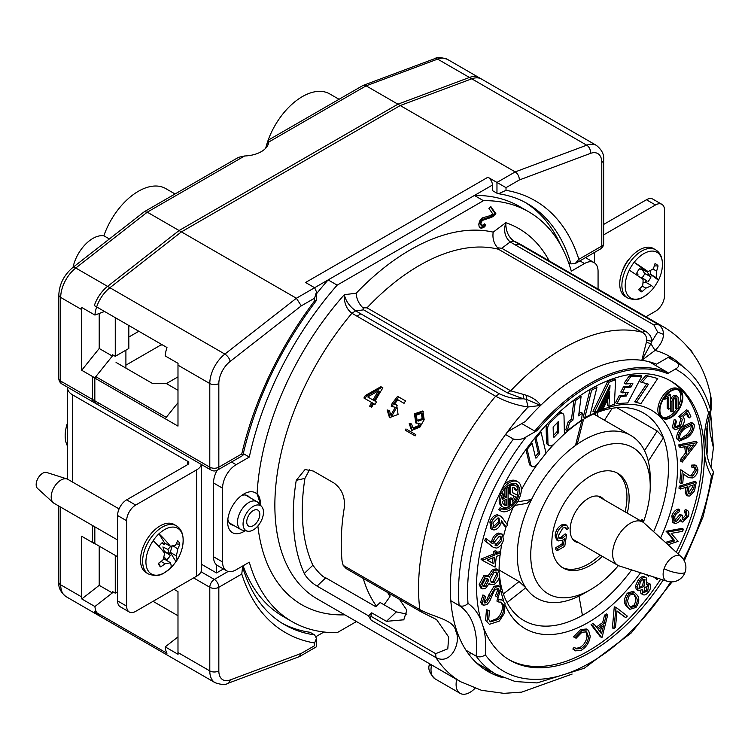 <?xml version="1.0" encoding="UTF-8"?>
<svg xmlns="http://www.w3.org/2000/svg" width="751" height="751" viewBox="0 0 751 751"><rect width="100%" height="100%" fill="white"/><g stroke="black" fill="none" stroke-linecap="round" stroke-linejoin="round"><path stroke-width="1.13" d="M500.222 492.844L501.584 493.379A14.372 8.299 -60 0 1 509.366 484.686A14.372 8.299 -60 0 1 516.547 483.982A14.372 8.299 -60 0 1 518.753 495.491A14.372 8.299 -60 0 1 509.366 508.155A14.372 8.299 -60 0 1 502.184 508.868A14.372 8.299 -60 0 1 501.584 508.455L500.222 510.558A16.879 9.744 120 0 0 500.926 511.037A16.879 9.744 120 0 0 509.366 510.201A16.879 9.744 120 0 0 520.396 495.331A16.879 9.744 120 0 0 517.805 481.804A16.879 9.744 120 0 0 509.366 482.64A16.879 9.744 120 0 0 500.222 492.844L500.1 492.769M517.805 481.804L516.35 480.959A16.879 9.744 120 0 0 507.901 481.795A16.879 9.744 120 0 0 504.165 484.658M515.787 483.625A14.372 8.299 -60 0 1 517.176 495.031M510.398 505.517A14.372 8.299 -60 0 1 507.901 507.31A14.372 8.299 -60 0 1 501.377 508.343M501.584 508.455L500.119 507.62L498.767 509.722A16.879 9.744 120 0 0 499.462 510.201L500.926 511.037M671.065 390.389A16.625 9.603 120 0 0 660.204 405.042A16.625 9.603 120 0 0 662.748 418.373A16.625 9.603 120 0 0 671.065 417.547A16.625 9.603 120 0 0 681.927 402.893A16.625 9.603 120 0 0 679.383 389.562A16.625 9.603 120 0 0 671.065 390.389M679.383 389.562L677.918 388.727A16.625 9.603 120 0 0 669.61 389.544A16.625 9.603 120 0 0 658.74 404.198A16.625 9.603 120 0 0 661.293 417.528L662.748 418.373M678.191 389.947A15.771 9.106 -60 0 1 678.162 406.451M676.651 409.042A15.771 9.106 -60 0 1 669.61 416.007A15.771 9.106 -60 0 1 662.485 417.152M671.065 416.852A15.771 9.106 120 0 0 681.373 402.949A15.771 9.106 120 0 0 678.951 390.304A15.771 9.106 120 0 0 671.065 391.093A15.771 9.106 120 0 0 660.758 404.986A15.771 9.106 120 0 0 663.18 417.631A15.771 9.106 120 0 0 671.065 416.852M541.011 431.966L536.073 438.18L539.753 453.764L536.439 457.932L535.632 457.997L532.121 443.156L527.174 449.361L530.816 464.756A6.205 3.586 120 0 0 531.98 466.484A6.205 3.586 120 0 0 535.078 466.174A6.205 3.586 120 0 0 537.303 464.184L546.033 453.219L541.011 431.966L540.298 431.553M553.374 437.026L554.097 437.195L558.819 432.172L558.425 421.705L553.14 426.906L553.374 437.026M552.332 445.296A6.205 3.586 120 0 0 553.722 444.226L564.414 433.928L564.01 416.176A6.205 3.586 120 0 0 562.724 413.472A6.205 3.586 120 0 0 558.237 414.843L550.624 422.184A6.205 3.586 120 0 0 547.629 428.849L547.948 442.893A6.205 3.586 120 0 0 549.234 445.596A6.205 3.586 120 0 0 552.332 445.296M678.2 554.013A161.127 93.03 120 0 0 704.41 453.031L703.95 443.306A161.127 93.03 120 0 0 671.047 381.151A161.127 93.03 120 0 0 590.483 389.131A161.127 93.03 120 0 0 480.865 619.857L483.531 627.817A161.127 93.03 120 0 0 509.92 660.232A161.127 93.03 120 0 0 590.483 652.253A161.127 93.03 120 0 0 663.199 579.997M508.831 659.594A161.127 93.03 120 0 0 588.296 650.995A161.127 93.03 120 0 0 660.702 579.199M676.257 552.257A161.127 93.03 120 0 0 669.948 380.532M627.282 513.111A54.673 31.57 120 0 0 617.82 473.346A54.673 31.57 120 0 0 590.483 476.05A54.673 31.57 120 0 0 554.764 524.226A54.673 31.57 120 0 0 563.147 568.038A54.673 31.57 120 0 0 590.483 565.334A54.673 31.57 120 0 0 602.321 556.35M562.077 567.371A54.673 31.57 120 0 0 588.296 564.067A54.673 31.57 120 0 0 600.133 555.092M625.095 511.853A54.673 31.57 120 0 0 616.702 472.755M643.063 522.227L643.523 521.823A84.487 48.777 120 0 0 650.225 486.197A84.487 48.777 120 0 0 590.483 451.708A84.487 48.777 120 0 0 530.741 555.186A84.487 48.777 120 0 0 590.483 589.676L583.771 593.553A93.978 54.26 -60 0 1 579.021 596.097L582.429 615.369A119.766 69.148 120 0 0 583.771 614.609A119.766 69.148 120 0 0 631.6 569.896M583.555 419.302L577.585 442.78L575.482 445.465A93.978 54.26 -60 0 1 583.771 440.086A93.978 54.26 -60 0 1 630.756 435.43A93.978 54.26 -60 0 1 648.291 461.217A93.978 54.26 120 0 1 650.225 478.453L650.225 486.197M581.865 420.4L575.482 445.465A93.978 54.26 120 0 0 531.558 499.49L526.986 503.367L514.923 505.404M499.171 570.037L519.091 581.537L525.775 587.761A93.978 54.26 -60 0 1 531.558 499.49L517.467 501.865M499.584 576.008A119.766 69.148 120 0 0 507.066 602.555L525.775 587.761A93.978 54.26 120 0 0 579.021 596.097M583.771 593.553L590.483 589.676A84.487 48.777 120 0 0 618.373 565.587M649.174 361.766L667.883 372.571L667.508 373.632A166.29 96.006 120 0 0 590.483 384.916A166.29 96.006 120 0 0 537.059 430.586L526.179 436.866A173.819 100.352 120 0 0 468.014 603.391A96.963 55.987 -60 0 1 480.865 619.857M578.833 542.795A25.684 14.832 -60 0 1 575.454 541.678A25.684 14.832 -60 0 1 571.511 521.091A25.684 14.832 -60 0 1 588.296 498.457A25.684 14.832 -60 0 1 601.138 497.181A25.684 14.832 -60 0 1 603.795 499.556M653.652 531.699A119.766 69.148 120 0 0 663.471 437.749A119.766 69.148 120 0 0 643.654 413.097A119.766 69.148 120 0 0 586.005 417.772M588.286 416.42L588.296 416.42A126.159 72.838 120 0 0 563.832 434.491M505.648 605.926A126.159 72.838 120 0 0 588.296 622.438A126.159 72.838 120 0 0 640.547 572.75M660.598 538.016A126.159 72.838 120 0 0 667.723 426.681A126.159 72.838 120 0 0 588.296 416.42M177.987 390.267L165.952 383.32L152.237 383.32L116.058 362.433M92.495 525.493L92.495 542.25L117.588 556.735M314.613 298.166L316.481 291.857L316.406 300.494L314.613 300.851L314.613 298.166L301.292 305.854L230.172 361.4A19.395 11.199 120 0 0 218.832 383.536L218.832 467.169A6.393 3.689 -0 0 1 209.792 467.169A6.393 3.689 120 0 0 211.115 470.098L93.828 402.376A6.393 3.689 -60 0 1 92.495 399.448L209.792 467.169L209.792 383.536L177.987 365.174L177.987 426.108L92.495 376.758L92.495 399.448M162.61 344.991L160.845 344.991L125.905 365.164M177.987 365.174A25.787 14.889 -60 0 1 178.053 363.343L165.22 355.936A25.787 14.889 -60 0 1 166.975 347.516L94.326 305.573A25.787 14.889 -60 0 1 107.571 286.375L224.859 354.096L296.373 298.25L314.613 287.717L305.563 282.498L487.925 177.217L506.014 187.656L506.014 190.341A249.435 144.014 -60 0 1 578.843 259.32L601.786 246.075L601.786 162.441L601.786 240.846M397.908 104.192L515.205 171.904L586.719 145.178L469.422 77.466L397.908 104.192L179.085 230.529L107.571 286.375M469.422 77.466A25.787 14.889 -60 0 1 479.157 77.691L596.444 145.412A25.787 14.889 -60 0 0 586.719 145.178A6.393 4.281 -110.5 0 1 590.455 153.392L519.335 179.968L506.014 187.656M227.882 683.335L299.311 656.646L301.292 653.379L314.613 645.691C317.053 647.099 317.053 647.099 314.613 645.691L314.613 642.997A249.435 144.014 -60 0 1 241.775 574.027L218.832 587.273L218.832 670.906A19.395 11.199 120 0 0 230.172 679.955A6.393 4.281 -110.5 0 1 227.882 683.335C225.563 685.025 221.32 684.818 215.133 682.715L97.837 614.994A25.787 14.889 -60 0 1 94.326 611.323L166.975 653.267A25.787 14.889 120 0 1 165.22 646.883L177.987 636.904M173.941 589.272L177.987 591.61L177.987 652.544A25.787 14.889 -60 0 0 178.053 654.299L165.22 646.883M177.987 615.736L153.044 601.335M498.758 619.265C503.189 614.318 504.719 609.502 503.358 604.827L501.443 602.386L498.373 601.927L498.908 599.636L502.541 600.133L505.01 603.325L504.578 613.004L499.255 621.124L489.408 624.297L485.568 620.364L486.479 609.681L489.464 610.779L488.713 619.519L490.6 621.894L498.758 619.265L497.303 618.43C501.724 613.473 503.254 608.657 501.903 603.982L500.664 602.058M489.924 621.406L497.303 618.43M498.373 601.927L496.909 601.091L497.453 598.791L502.541 600.133M498.026 597.618L496.88 596.669L499.302 590.464L498.298 588.709L495.754 589.197L494.074 591.178L489.605 601.448L486.995 604.527L483.437 605.287L482.133 603.015L484.386 595.768L485.709 596.51L484.001 601.664L484.695 602.969L486.648 602.593L495.425 587.151L499.584 586.428L501.02 588.981L498.026 597.618L495.425 595.834L497.838 589.629L497.472 588.512M483.437 605.287L481.973 604.442L480.678 602.171L482.921 594.933L485.709 596.51M484.142 602.264L487.352 598.791L488.807 594.97L493.97 586.306L498.12 585.583L499.584 586.428M496.195 568.882L497.66 569.718L499.697 574.046C499.668 578.261 497.866 581.696 494.299 584.334L490.76 584.738L489.333 583.227L485.475 588.606L482.245 588.878L480.781 588.033L479.185 584.438L483.888 575.623L486.779 575.304L489.248 577.125L493.933 570.366L498.082 569.925L496.195 568.882L492.478 569.521L487.784 576.28M490.76 584.738L489.126 583.79M482.339 560.377L480.94 559.082L493.463 554.069L493.792 551.365L495.51 550.68L496.974 551.516L496.636 554.219L500.823 552.548L500.542 554.773L496.364 556.453L495.05 567.127L482.339 560.377L494.918 554.914L495.256 552.21L496.974 551.516M496.824 552.717L499.359 551.703L500.823 552.548M493.567 547.545L484.536 540.589L485.888 538.486L493.022 543.912L493.238 541.64C494.496 537.491 496.702 534.909 499.875 533.914L502.259 534.149L503.564 539.885C502.297 544.231 500.006 546.953 496.693 548.07L493.567 547.545L485.991 541.433L487.352 539.321M491.558 543.067L491.774 540.795C493.032 536.646 495.247 534.074 498.411 533.079L502.259 534.149M503.583 536.017A126.159 72.838 120 0 1 506.061 526.967L501.527 520.847L501.02 523.222C499.321 527.362 496.965 529.615 493.942 529.981L492.365 529.624L491.361 522.827C493.097 518.472 495.547 516.078 498.72 515.618L500.532 516.087L502.588 518.152L507.592 525.043L506.08 526.977L504.625 526.141L501.386 521.785M492.365 529.624L490.901 528.779L489.905 521.983C491.633 517.636 494.083 515.233 497.256 514.773L500.532 516.087M513.553 487.493A9.932 5.736 -60 0 1 514.688 489.568L516.153 490.403L517.796 488.948A12.345 7.125 120 0 0 515.533 485.728A12.345 7.125 120 0 0 510.642 485.709L509.187 484.874L509.187 493.651L515.477 496.899A9.932 5.736 -60 0 1 512.351 502.043L512.351 498.636L510.896 497.791L509.187 498.777L509.187 504.813L510.642 505.658A12.345 7.125 120 0 0 517.542 495.247L512.351 492.534M513.975 496.158A9.932 5.736 -60 0 1 512.351 499.293M515.533 485.728L514.078 484.893A12.345 7.125 120 0 0 509.187 484.874M547.235 423.949A6.205 3.586 120 0 0 546.165 428.004L546.493 442.048A6.205 3.586 120 0 0 547.77 444.761L549.234 445.596M562.724 413.472L561.269 412.628A6.205 3.586 120 0 0 558.772 412.637M689.465 417.885L687.165 413.191L682.856 416.871L683.898 418.119C684.912 421.001 684.001 424.099 681.157 427.432L675.008 429.844L673.778 428.408L675.712 420.147L676.369 421.499L675.177 427.019L675.938 427.873L680.556 426.014L682.368 419.302L680.199 417.34L688.057 410.666L690.854 416.364L689.465 417.885L688 417.04L686.423 413.82M675.008 429.844L672.314 427.572L674.248 419.302L675.712 420.147M675.309 427.253L679.092 425.179L680.913 418.457L678.744 416.495L686.602 409.83L688.057 410.666M679.308 441.194L676.642 438.668C676.529 433.918 678.716 429.76 683.203 426.211L691.596 422.287L694.243 424.775C694.393 429.572 692.215 433.778 687.709 437.411L679.308 441.194L678.106 439.513C677.984 434.754 680.171 430.605 684.668 427.056L693.06 423.132M682.246 462.109L682.03 460.279L686.912 453.82L686.038 446.451L680.528 447.549L680.303 445.643L697.116 442.668L682.246 462.109L680.791 461.264L680.575 459.434L685.456 452.975L684.715 446.714M680.528 447.549L679.064 446.714L678.838 444.808L695.614 441.41L697.069 442.255M688.949 475.327L691.436 475.242L695.013 469.572L694.647 467.46M692.891 476.087L696.468 470.417L695.492 467.695L692.966 467.789L691.511 466.944L691.652 465.113L695.013 464.963L696.468 465.808L697.97 469.816C697.491 473.496 695.755 476.2 692.779 477.936L688.714 477.664L683.494 474.022L682.8 482.855L681.279 483.569L679.815 482.724L680.838 469.741L689.7 475.796L692.891 476.087L691.436 475.242M688.714 477.664L683.476 474.219M680.397 489.042L678.942 488.206L679.298 486.207L694.816 481.382L696.271 482.226L694.506 490.901L689.897 495.998L687.832 495.951L686.705 493.229L687.616 486.798L680.397 489.042L680.753 487.052L696.271 482.226M687.832 495.951L686.376 495.116L685.241 492.393L685.907 487.333M682.096 519.129L685.625 515.242L684.583 511.431L685.25 509.347L687.465 510.511L685.25 509.347M681.814 521.889L680.744 519.617L678.726 522.114L675.712 523.588L674.267 523.269L673.272 516.829C674.651 513.027 676.782 510.708 679.683 509.873L679.035 511.882L676.51 513.506L674.67 516.791L675.28 521.363L676.247 521.57L681.335 515.383L682.668 515.317C681.758 517.946 682.058 519.495 683.56 519.964L687.09 516.087L686.038 512.276L686.705 510.182C688.77 510.802 689.371 512.745 688.498 516.012L682.856 522.105L679.984 520.743M674.267 523.269L672.812 522.424L671.816 515.984C673.187 512.182 675.327 509.863 678.228 509.028L679.683 509.873M674.661 520.725L679.88 514.548L682.668 515.317M665.433 542.41L673.318 540.016L666.297 531.229L682.011 528.385L683.476 529.22L682.537 531.323L671.206 533.379L678.078 541.34L668.033 544.775M657.51 578.176L657.35 579.65L653.436 576.871M649.23 575.529L648.723 576.317L646.339 574.609M640.969 593.497L642.424 594.341L642.481 589.61L638.275 590.737L636.932 586.794L639.514 581.002C642.227 577.519 644.593 576.58 646.63 578.186L646.386 584.419L650.206 584.053C651.286 586.231 650.732 588.878 648.526 591.995C646.189 594.867 644.151 595.646 642.424 594.341L640.969 593.497L640.472 590.755M638.275 590.737L636.238 589.404L635.477 585.958L638.05 580.166C640.763 576.674 643.138 575.735 645.175 577.341M646.996 582.626L650.206 584.053M629.882 609.324L625.912 605.513C623.593 602.283 624.062 598.172 627.329 593.177L633.253 591.29L637.261 595.233C639.636 598.378 639.223 602.443 636.003 607.409L629.882 609.324L627.376 606.357C625.057 603.128 625.527 599.016 628.784 594.022L634.708 592.135M625.686 617.66L616.984 610.91L615.51 627.198L613.858 628.747L616.064 607.39L627.338 616.111L625.686 617.66L616.956 611.183M613.858 628.747L612.394 627.902L614.28 606.855L616.064 607.39M601.711 637.533L600.256 636.688L591.075 624.701L592.774 623.499L594.229 624.334L597.308 628.24L604.123 623.414L606.001 615.989L607.766 614.75L602.095 637.261L601.711 637.533L592.539 625.536L594.229 624.334M596.36 627.038L602.668 622.57L604.546 615.153L606.31 613.905L607.766 614.75M581.152 648.517C585.423 645.963 587.892 642.077 588.549 636.848L586.587 631.873L581.941 632.258L576.158 638.209L574.956 637.702L582.128 630.408L587.808 629.854L588.559 630.418L590.22 636.172C589.375 642.603 586.324 647.334 581.067 650.385L575.397 650.845L572.835 649.042L574.168 647.259L576.552 648.873L581.152 648.517L579.688 647.672C583.968 645.128 586.437 641.232 587.085 636.003L585.827 631.553M575.848 648.338L579.688 647.672M574.956 637.702L573.501 636.857L580.673 629.573L586.343 629.009L587.808 629.854M619.256 395.57L615.491 402.743L616.947 403.578L627.742 402.902L641.852 376.016L640.396 375.171L629.263 375.875L624.137 383.132L625.602 383.977L632.849 383.517L630.971 387.103L629.516 386.258L623.621 386.634L620.795 392.003L622.26 392.848L628.155 392.473L626.268 396.059L620.711 396.415L619.256 395.57L624.813 395.223L626.184 392.604M630.887 383.639L629.516 386.258M646.742 383.808L634.708 401.813L640.894 403.672L657.726 378.504L645.926 375.425L640.209 381.865L648.507 384.193L636.172 402.649M607.803 399.26L607.484 405.465L608.939 406.3L614.384 404.104L615.651 379.584L614.187 378.739L607.737 381.348L592.961 411.341L594.417 412.186L597.374 410.985L610.019 385.319L609.868 388.229L608.873 387.657M595.505 386.502L590.136 389.431L583.311 416.927L584.776 417.763L590.136 414.834L596.961 387.338L595.505 386.502M573.924 400.086L571.492 419.246L568.169 421.705L565.794 429.854L567.249 430.699L581.462 420.194L582.354 413.134L580.898 412.29L578.899 413.763M525.953 449.511L529.352 463.911A6.205 3.586 120 0 0 530.516 465.639L531.98 466.484M534.787 438.077L538.298 452.919L535.313 456.674M504.916 488.441L504.916 496.317L502.729 497.584M501.105 493.191A12.345 7.125 120 0 0 501.734 506.268L503.189 507.113A12.345 7.125 120 0 0 508.08 507.132L508.08 487.192A12.345 7.125 120 0 0 506.381 488.676L506.381 497.162L502.391 499.462A9.932 5.736 -60 0 1 503.987 494.318L502.682 493.801A12.345 7.125 120 0 0 503.189 507.113M503.987 494.318L501.696 493.154M513.14 507.319A126.159 72.838 120 0 0 506.934 524.142M501.837 543.94A126.159 72.838 120 0 0 500.429 552.323M500.082 554.961A126.159 72.838 120 0 0 499.086 570.929A126.159 72.838 120 0 0 499.086 571.023M499.274 577.5A126.159 72.838 120 0 0 500.279 587.029M501.001 591.065A126.159 72.838 120 0 0 503.752 601.138M556.2 441.841A126.159 72.838 120 0 0 546.015 453.135M538.683 462.466A126.159 72.838 120 0 0 521.288 490.103M499.115 568.272A119.766 69.148 120 0 0 499.227 571.323M507.066 602.555A119.766 69.148 120 0 0 582.429 615.369M476.585 663.02A180.212 104.051 120 0 0 477.617 663.621L495.848 674.154A180.212 104.051 -60 0 1 476.106 656.083C479.241 657.435 482.302 657.022 485.296 654.844A173.819 100.352 120 0 0 670.718 581.884M466.014 650.253L476.106 656.083A90.571 52.288 120 0 0 459.124 605.531L450.835 600.744M668.118 357.448L677.308 362.752C679.552 365.042 678.913 367.155 675.412 369.07L667.508 373.632M376.42 606.104A186.924 107.919 -60 0 1 363.259 578.448M604.461 420.25L612.196 408.291M177.987 376.871L166.393 383.573M179.085 230.529L296.373 298.25L301.292 305.854M560.377 244.601A243.042 140.315 120 0 0 525.052 202.338M487.925 177.217A6.393 3.689 60 0 1 492.449 185.046L492.449 190.604L496.965 193.214L498.542 193.739L506.014 190.341M568.526 262.465L570.948 263.873L575.144 263.62L578.843 259.32M282.066 623.217A243.042 140.315 120 0 0 310.088 632.295L314.613 634.914L316.481 638.369L314.613 642.997M201.615 564.358L216.504 572.957L223.432 568.958M216.504 572.957L216.504 564.827M216.504 471.421L216.504 470.567M586.033 257.33L586.033 257.94M316.481 291.857L314.613 287.717L492.449 185.046M211.115 470.098A6.393 6.393 0 0 0 217.508 470.098L242.826 455.472L241.775 453.923A249.435 144.014 -60 0 1 314.613 300.851M496.965 193.214L496.965 182.437L515.205 171.904C517.908 173.828 519.279 176.513 519.335 179.968M241.775 574.027L242.582 566.967C250.778 593.985 264.681 613.182 284.272 624.541A243.042 140.315 120 0 0 314.613 634.914M177.987 402.724L166.234 417.349L95.781 376.673M521.757 423.583L534.74 431.083A167.323 96.607 -60 0 1 589.751 383.658A167.323 96.607 -60 0 1 667.883 372.571M683.588 559.579A173.819 100.352 120 0 0 711.46 475.862L713.45 472.895L713.018 470.924C704.419 456.983 703.584 437.007 710.502 410.985L710.512 409.886C704.494 388.558 693.455 372.862 677.402 362.799L677.308 362.752M505.545 434.5L513.384 439.035C518.218 440.086 522.48 439.373 526.179 436.866M537.059 430.586L534.74 431.083M387.704 592.558A174.129 100.531 120 0 0 389.985 596.585L384.061 604.79M389.985 596.585A90.571 52.288 120 0 0 389.947 593.853M710.502 410.985L708.54 413.041A173.819 100.352 120 0 0 675.412 369.07M513.384 439.035A180.212 104.051 -60 0 0 459.124 605.531C462.231 606.799 465.188 606.085 468.014 603.391M616.843 407.699L657.209 431.008L663.471 437.749L648.291 461.217M643.523 521.823L642.143 519.279L640.725 520.875M557.27 550.624L557.27 548.465L563.475 544.879L564.452 538.777L562.311 540.429L558.265 540.908L556.566 536.852C556.857 532.083 558.969 528.385 562.931 525.756L566.798 525.315L568.488 528.488L566.855 529.427L565.841 527.643L562.837 527.972L558.209 535.989L559.298 538.589L562.602 538.091L566.62 534.693L564.752 546.306L557.27 550.624L555.815 549.779L555.815 547.62L562.011 544.043L562.63 540.222M558.265 540.908L556.81 540.072L555.111 536.007C555.393 531.248 557.514 527.549 561.466 524.911L565.343 524.48L566.798 525.315M566.855 529.427L565.4 528.591L564.968 527.39M558.678 538.007L561.147 537.256L565.165 533.848L566.62 534.693M562.602 538.091L561.147 537.256M562.931 525.756L561.466 524.911M556.566 536.852L555.111 536.007M563.475 544.879L562.011 544.043M557.27 548.465L555.815 547.62M575.397 650.845L572.835 649.042M582.128 630.408L580.673 629.573M588.549 636.848L587.085 636.003M574.299 649.887L575.623 648.104M598.181 629.404L601.523 633.741L603.588 625.574L598.181 629.404M606.001 615.989L604.546 615.153M604.123 623.414L602.668 622.57M592.539 625.536L591.075 624.701M600.265 632.107L601.551 627.019M615.736 607.7L614.28 606.855M635.872 596.754L633.619 593.938L629.366 595.224L627.498 600.922L628.718 604.799L630.953 607.437L635.308 606.254C637.646 602.293 637.834 599.129 635.872 596.754L632.868 593.656M628.784 594.022L627.329 593.177M627.376 606.357L625.912 605.513M635.308 606.254L633.844 605.409C636.181 601.457 636.369 598.284 634.417 595.909M630.258 606.921L633.844 605.409M644.574 576.824L646.63 578.186M648.179 585.442L648.855 585.836L644.762 587.46L643.795 592.605L647.747 590.906L648.545 585.573M644.358 579.406L645.259 579.932C643.842 578.871 642.189 579.556 640.312 582.006L639.007 588.455L643.964 586.54L644.856 579.584M639.514 581.002L638.05 580.166M636.932 586.794L635.477 585.958M637.702 590.239L636.238 589.404M643.541 592.145L646.282 590.07L647.39 584.991M647.747 590.906L646.282 590.07M638.801 588.146L642.499 585.696L644.011 579.378M643.964 586.54L642.499 585.696M648.723 576.317L648 575.135M657.35 579.65L654.083 577.078M647.737 575.548L646.282 574.703M666.494 543.377L674.783 540.861L667.752 532.074L666.297 531.229M667.752 532.074L683.476 529.22M667.583 532.459L666.118 531.614M674.783 540.861L673.318 540.016M687.09 516.087L685.625 515.242M686.038 512.276L684.583 511.431M682.894 519.823L682.424 519.317M681.335 515.383L679.88 514.548M676.247 521.57L674.783 520.725M673.272 516.829L671.816 515.984M694.412 484.686L689.136 486.329L688.498 489.727L688.958 493.867L690.272 493.933L693.774 488.225L694.412 484.686M680.753 487.052L679.298 486.207M686.705 493.229L685.241 492.393M693.774 488.225L692.319 487.38L692.704 485.221M688.385 493.182L692.319 487.38M690.272 493.933L688.808 493.088M696.468 470.417L695.013 469.572M681.279 483.569L682.293 470.586M692.966 467.789L693.117 465.949L691.652 465.113M693.117 465.949L696.468 465.808M693.736 444.902L687.663 446.113L688.348 451.961L693.736 444.902M680.303 445.643L678.838 444.808M686.912 453.82L685.456 452.975M682.03 460.279L680.575 459.434M688.066 449.567L691.258 445.39M685.062 428.521C681.495 431.215 679.646 434.472 679.505 438.293L680.312 439.391L683.147 439.053L687.268 436.021C690.789 433.261 692.638 429.976 692.798 426.164L691.981 425.066L685.062 428.521M678.106 439.513L676.642 438.668M684.668 427.056L683.203 426.211M692.798 426.164L691.127 424.822M679.711 438.791L681.692 438.209L685.804 435.176C689.334 432.416 691.173 429.14 691.333 425.319M683.147 439.053L681.692 438.209M687.268 436.021L685.804 435.176M680.641 417.584L678.744 416.495M682.368 419.302L680.913 418.457M680.556 426.014L679.092 425.179M673.778 428.408L672.314 427.572M626.268 396.059L624.813 395.223M620.711 396.415L616.947 403.578M641.852 376.016L630.718 376.72L629.263 375.875M630.718 376.72L625.602 383.977M630.971 387.103L625.076 387.469L623.621 386.634M625.076 387.469L622.26 392.848M657.726 378.504L645.926 375.425M647.381 376.26L641.664 382.71M609.868 388.229L598.969 410.337L600.575 409.689L609.718 391.14L609.568 394.04L602.18 409.042L603.184 408.638L609.483 395.861L608.939 406.3M615.651 379.584L609.202 382.193L607.737 381.348M609.202 382.193L594.417 412.186M598.969 410.337L597.974 409.764M609.568 394.04L608.573 393.468M602.18 409.042L601.185 408.469M596.961 387.338L591.6 390.276L590.136 389.431M591.6 390.276L584.776 417.763M582.354 413.134L578.627 415.885L581.096 396.481L575.416 400.677L574.13 399.936M581.096 396.481L579.913 395.796M575.416 400.677L572.947 420.091L571.492 419.246M572.947 420.091L569.624 422.55L568.169 421.705M569.624 422.55L567.249 430.699M553.337 435.674L557.364 431.327L557.158 422.56M536.073 438.18L535.134 437.645M539.753 453.764L538.298 452.919M532.121 443.156L531.173 442.602M527.174 449.361L526.395 448.91M678.162 408.309L678.162 398.312A4.375 2.525 120 0 0 677.252 396.312A4.375 2.525 120 0 0 673.882 397.476A4.375 2.525 120 0 0 671.976 401.879L671.976 411.923L673.365 411.126L673.365 401.081A2.413 1.389 120 0 1 674.417 398.65A2.413 1.389 120 0 1 676.275 398.011A2.413 1.389 120 0 1 676.773 399.11L676.773 409.107L678.162 408.309M670.221 408.356L670.221 394.622L664.832 397.739L664.832 399.307L668.719 397.054L668.719 409.22L670.221 408.356M677.252 396.312L675.797 395.467A4.375 2.525 120 0 0 672.427 396.641A4.375 2.525 120 0 0 670.512 401.043L670.512 411.088L671.976 411.923M676.773 399.11L675.318 398.274A2.413 1.389 120 0 0 675.299 398.011M675.318 398.274L675.318 408.262L676.773 409.107M664.832 399.307L663.649 398.621M667.263 397.899L667.263 408.384L668.719 409.22M670.221 394.622L668.756 393.787L666.071 395.336M517.542 495.247L512.351 492.656L512.351 487.352A9.932 5.736 -60 0 1 514.332 487.821A9.932 5.736 -60 0 1 516.153 490.403M510.642 485.709L510.642 494.496M512.351 498.636L510.642 499.622L509.187 498.777M510.642 499.622L510.642 505.658M502.391 501.433A9.932 5.736 120 0 0 504.4 505.029A9.932 5.736 120 0 0 506.381 505.489L506.381 499.133L502.391 501.433M506.381 497.162L504.916 496.317M506.381 488.676L505.273 488.037M502.682 493.801L501.659 493.219M508.08 487.192L506.869 486.488M506.381 505.489L504.916 504.644L504.916 499.978M503.724 504.512A9.932 5.736 120 0 0 504.916 504.644M500.222 510.558L498.767 509.722M499.772 522.715L499.04 518.124L497.988 517.89L492.919 522.884L493.66 527.465L494.712 527.69L499.772 522.715L498.307 521.879L498.213 517.89M498.72 515.618L497.256 514.773M491.361 522.827L489.905 521.983M494.712 527.69L493.247 526.855L498.307 521.879M494.627 541.837L495.604 545.686L497.171 545.836L501.903 540.176L500.955 536.336L499.368 536.176L494.627 541.837M485.991 541.433L484.536 540.589M499.875 533.914L498.411 533.079M493.238 541.64L491.774 540.795M494.956 545.066L495.716 545.001L500.448 539.331L500.119 536.101M497.171 545.836L495.716 545.001M501.903 540.176L500.448 539.331M493.839 563.719L494.646 557.139L487.155 560.143L493.839 563.719L492.374 562.875L493.003 557.796M495.256 552.21L493.792 551.365M494.918 554.914L493.463 554.069M482.405 559.927L480.94 559.082M487.221 560.115L492.374 562.875M482.245 588.878L480.649 585.282L485.343 576.468L488.244 576.148M482.414 584.325L483.428 586.681L485.456 586.493L488.563 580.579L487.549 578.392L485.306 578.599L482.414 584.325M490.206 579.575L491.492 582.447L494.327 582.213L497.988 575.031L496.824 572.159L493.998 572.422L490.206 579.575M485.343 576.468L483.888 575.623M480.649 585.282L479.185 584.438M493.933 570.366L492.478 569.521M482.799 586.052L484.001 585.649L487.108 579.744L486.714 578.186M485.456 586.493L484.001 585.649M488.563 580.579L487.108 579.744M490.854 581.894L492.863 581.368L496.533 574.196L495.96 571.877M494.327 582.213L492.863 581.368M497.988 575.031L496.533 574.196M495.425 587.151L493.97 586.306M488.817 599.636L487.352 598.791M486.648 602.593L485.193 601.748M484.386 595.768L482.921 594.933M482.133 603.015L480.678 602.171M499.302 590.464L497.838 589.629M496.88 596.669L495.425 595.834M489.408 624.297L485.568 620.364M487.033 621.208L487.943 610.525L486.479 609.681M498.908 599.636L497.453 598.791M503.358 604.827L501.903 603.982M487.943 610.525L489.464 610.779M73.035 267.337A29.092 16.794 -60 0 1 92.861 238.442A29.092 16.794 -60 0 1 103.854 235.776A54.673 31.57 -60 0 1 138.381 191.28A54.673 31.57 -60 0 1 165.718 188.576L175.058 193.965M103.854 235.776L109.374 238.959M265.694 148.257A54.673 31.57 -60 0 1 302.353 96.607A54.673 31.57 -60 0 1 329.689 93.903L339.039 99.292M115.26 317.654L115.26 356.321L128.825 348.492L128.825 325.493M125.905 350.173L125.905 368.112M471.759 78.808L437.626 59.104A6.393 4.281 -110.5 0 0 434.594 58.709C436.913 57.02 441.166 57.226 447.352 59.329L481.485 79.043A25.787 14.889 120 0 0 471.759 78.808L400.245 105.534L181.413 231.881L109.899 287.727A25.787 14.889 120 0 0 94.917 315.073L81.793 307.497A25.787 14.889 120 0 0 81.699 309.581L81.699 370.271L99.207 348.492L99.207 313.477M99.207 348.492L112.34 356.068L112.34 354.641L115.26 356.321M115.26 555.393L115.26 593.168L112.34 591.488L112.34 592.914L99.207 585.339L99.207 546.127M115.26 593.168L117.588 591.826M244.591 155.983L147.28 212.167L144.201 211.782L238.546 157.316L244.591 155.983A25.787 14.889 0 0 0 268.792 142.014C268.708 139.245 268.426 139.404 267.966 142.493L267.966 144.981M128.825 337.039L138.822 331.266M81.699 370.271L94.833 377.847L112.34 356.068M94.833 377.847L94.833 400.799A6.393 3.689 120 0 0 96.156 403.719A6.393 3.689 120 0 0 99.357 403.409M94.833 526.845L94.833 543.846L95.349 543.893M94.833 543.846L81.699 536.27L81.699 596.951A25.787 14.889 120 0 0 81.793 598.941L94.917 606.526L112.34 592.914M94.917 606.526A25.787 14.889 120 0 0 100.174 616.346L66.041 596.632A25.787 14.889 120 0 1 60.7 584.822L81.699 596.951M104.549 311.477L94.917 315.073M144.201 211.782L72.612 267.666A6.393 2.995 52 0 1 75.767 268.013L109.899 287.727M81.699 309.581L60.7 297.452A25.787 14.889 120 0 1 75.767 268.013L147.28 212.167L181.413 231.881M447.352 59.329A25.787 14.889 120 0 0 437.626 59.104L366.113 85.83L400.245 105.534M366.113 85.83L362.799 85.576L268.445 140.052L268.792 142.014L366.113 85.83M81.793 598.941L99.207 585.339M622.222 271.505A19.291 11.134 -60 0 1 629.873 258.26M187.619 461.274A4.131 2.384 180 0 1 188.83 462.954A4.131 2.384 180 0 1 187.619 464.634L187.619 461.274L72.509 394.819A16.916 9.763 180 0 1 67.562 387.91A16.916 9.763 180 0 1 67.599 387.234M201.409 464.484A16.916 9.763 180 0 1 196.659 469.863L135.678 505.066A12.795 7.388 120 0 0 126.637 520.734L126.637 606.141A12.795 7.388 120 0 0 129.285 611.999L120.244 606.77A12.795 7.388 -60 0 1 117.588 600.922L117.588 515.515A12.795 7.388 -60 0 1 126.637 499.847L187.619 464.634M603.663 224.436L646.433 199.747L655.473 204.967A12.795 7.388 120 0 1 661.866 204.338A12.795 7.388 120 0 1 664.522 210.186L664.522 295.594A12.795 7.388 120 0 1 655.473 311.261L645.963 316.753M201.615 464.606L201.615 569.249A16.916 9.763 180 0 1 196.659 576.158L135.678 611.361A12.795 7.388 120 0 1 129.285 611.999M655.473 204.967L603.663 234.885M646.433 199.747A12.795 7.388 -60 0 1 652.826 199.109L661.866 204.338M549.206 260.897A217.142 125.37 120 0 0 505.808 222.7C505.723 230.867 508.389 236.997 513.815 241.09L510.201 241.963L653.896 324.93L657.669 332.12L651.849 341.414C651.821 337.293 649.699 333.895 645.456 331.238L501.762 248.271L497.575 247.774C493.773 243.258 492.309 238.048 493.191 232.143L505.808 222.7C503.386 230.764 504.85 237.185 510.201 241.963L501.762 248.271M653.896 324.93L657.51 324.056C661.471 326.413 663.462 329.849 663.499 334.373C663.321 339.781 660.514 345.122 655.069 350.407L650.882 343.686L651.849 341.414L646.564 340.015C646.808 336.673 645.334 334.082 642.152 332.214L645.456 331.238M523.729 394.773L523.212 398.762L526.179 399.279L527.014 395.467L510.718 390.811A191.561 110.604 120 0 1 642.152 332.214L498.457 249.257L497.575 247.774M646.564 340.015L646.367 342.259L650.882 343.686L641.814 360.32A169.078 97.611 120 0 0 540.589 405.446A169.078 97.611 120 0 0 525.493 421.424L507.526 431.806A181.864 104.999 120 0 0 450.694 598.866A181.864 104.999 120 0 0 469.704 655.445A181.864 104.999 120 0 0 488.028 671.535A181.864 104.999 120 0 0 503.039 677.731M527.014 395.467C533.877 398.19 538.401 401.513 540.589 405.446L526.179 399.279L528.113 406.995C517.035 405.409 506.202 401.813 495.613 396.218A204.356 117.982 120 0 0 419.828 609.634L421.696 612.056M646.367 342.259L641.814 360.32A169.078 97.611 120 0 1 656.458 364.179L669.789 356.481A181.864 104.999 120 0 0 655.069 350.407L641.814 360.32M371.163 620.195A6.186 3.577 120 0 1 370.9 616.242L435.674 653.642L435.937 657.594C451.135 665.658 461.396 642.189 455.866 631.253C453.754 619.425 435.036 617.726 419.828 609.634L343.169 565.372L342.09 561.269A204.356 117.982 120 0 1 344.24 508.033C345.347 497.275 341.949 488.948 334.054 483.062L313.195 471.018L305.037 469.563L296.251 480.321A204.356 117.982 120 0 0 304.258 573.473C306.971 578.336 311.233 582.541 317.044 586.109L368.544 615.839A204.356 117.982 120 0 0 371.163 620.195L435.937 657.594A204.356 117.982 120 0 0 460.879 681.833L481.457 690.3L503.912 693.351L521.729 692.131L572.121 674.069M515.317 244.92L518.941 244.047L513.815 241.09A204.356 117.982 120 0 1 521.532 244.92L665.226 327.877C689.615 343.357 704.748 365.953 710.624 395.655L710.587 410.384M710.493 411.032L713.412 447.746L710.953 467.225M682.753 366.45A181.864 104.999 120 0 0 669.892 356.537A181.864 104.999 120 0 0 669.789 356.481M376.411 401.963A204.356 117.982 120 0 0 375.04 404.423L373.651 403.616A204.356 117.982 120 0 0 371.642 407.324L369.652 406.178A204.356 117.982 120 0 1 371.661 402.47L363.916 397.992A204.356 117.982 120 0 1 365.277 395.542L380.898 386.699L382.879 387.854A204.356 117.982 120 0 0 375.021 401.165L376.129 401.804M390.069 417.913L388.239 410.609L387.131 409.971L389.394 410.459L390.849 415.172L395.261 407.333L391.177 406.188L392.088 403.55L397.579 396.331L405.531 400.921L404.057 403.325L398.959 400.377M394.51 404.141L396.509 405.033L394.51 404.141L397.842 399.739L404.057 403.325M387.131 409.971L389.516 417.64L398.068 414.449L396.678 404.902L395.401 404.395M424.174 419.743A204.356 117.982 120 0 0 419.903 427.141L411.623 430.407L409.182 423.705L411.52 423.94L412.956 427.939L417.913 425.995A204.356 117.982 120 0 1 419.368 423.423L415.744 422.926L414.468 413.81L422.86 410.938L424.174 419.743M405.962 428.934A204.356 117.982 120 0 0 405.287 430.21L415.143 435.899A204.356 117.982 120 0 1 415.819 434.622L407.08 429.572A202.132 116.705 120 0 0 406.404 430.849M460.879 681.833L317.185 598.866A204.356 117.982 120 0 1 351.919 313.261L355.683 310.848C349.562 306.399 345.77 301.02 344.315 294.692C343.977 302.963 346.521 309.159 351.919 313.261L495.613 396.218L499.377 393.806C507.76 397.673 515.702 399.325 523.212 398.762L507.319 392.82L510.718 390.811L367.023 307.844L362.893 307.816C358.649 303.488 356.415 298.626 356.19 293.219A204.356 117.982 -60 0 1 493.191 232.143M598.068 289.107L598.068 271.383A19.188 11.077 -60 0 0 594.097 262.597A19.188 11.077 -60 0 0 584.503 263.545L571.314 271.158A236.621 136.616 -60 0 0 528.62 211.754L519.57 206.534A236.621 136.616 -60 0 0 474.407 195.467L328.131 279.916L337.171 285.136L483.447 200.686A236.621 136.616 -60 0 1 528.62 211.754M231.505 462.015L236.124 464.681L249.304 457.068A236.621 136.616 -60 0 1 337.171 285.136M236.124 464.681A19.188 11.077 120 0 0 222.559 488.178L222.559 561.964L213.509 556.744L213.509 482.959L222.559 488.178M356.443 621.537L337.171 632.661A236.621 136.616 -60 0 1 292.008 621.593A236.621 136.616 -60 0 1 249.304 562.189L236.124 569.793A19.188 11.077 -60 0 1 226.53 570.751A19.188 11.077 -60 0 1 222.559 561.964M260.278 505.01A23.206 13.396 120 0 0 257.077 493.801L260.935 505.752M260.146 504.86A22.999 13.283 120 0 0 243.925 493.951A22.999 13.283 120 0 0 236.922 499.819A22.999 13.283 120 0 0 227.666 522.123A22.999 13.283 120 0 0 245.22 530.713M478.753 224.258L479.157 226.671L480.424 228.013L484.048 227.206L485.7 225.422L484.611 223.864L481.945 225.591L480.753 223.892L482.217 220.475L491.867 217.217L495.913 213.782L490.638 206.29L488.92 208.431L492.797 213.941L489.859 215.734L482.086 217.987L479.682 220.991L478.753 224.258M435.674 653.642L447.793 648.808L448.685 637.073L436.613 619.613L421.067 611.821L346.183 568.582L343.169 565.372M672.295 359.851A181.864 104.999 120 0 0 668.981 356.941M483.616 668.737A181.864 104.999 120 0 0 492.027 671.948M469.704 655.445A77.813 44.929 120 0 0 470.257 652.703M692.61 353.083A19.432 11.218 120 0 0 690.009 349.581M370.9 616.242A52.232 30.153 120 0 0 371.707 612.825L368.544 615.839M371.707 612.825L386.446 621.33L403.907 619.791M309.619 469.6L304.934 478.378A191.561 110.604 120 0 0 312.885 565.25C318.64 572.957 322.921 577.143 325.746 577.819L375.782 606.714L380.166 602.537L396.359 611.887L386.446 621.33M430.999 664.588C428.521 665.086 428.708 665.226 431.581 665.029A19.545 11.284 120 0 0 435.054 678.866C429.807 673.769 427.873 669.169 429.262 665.048L429.506 663.724M456.692 679.42A3.098 1.784 120 0 1 456.674 679.514L431.6 664.926M456.674 679.514A19.545 11.284 120 0 0 460.147 693.351A19.545 11.284 120 0 0 475.007 688.32M371.661 402.47L372.778 403.118A202.132 116.705 120 0 0 370.759 406.817M365.277 395.542L366.385 396.181A202.132 116.705 120 0 0 365.024 398.64M366.385 396.181L382.006 387.347L380.898 386.699M382.006 387.347L382.879 387.854M395.261 407.333L396.368 407.971L391.966 415.81L390.849 415.172M392.285 406.826L393.195 404.198L392.088 403.55M393.195 404.198L398.687 396.979M396.509 405.033L397.213 405.268M388.239 410.609L389.29 410.835M412.215 430.699L410.29 424.343L409.182 423.705M410.29 424.343L411.426 424.456M419.368 423.423L420.485 424.071A202.132 116.705 120 0 0 419.03 426.634L413.989 428.53M416.326 423.207L415.575 414.449L423.395 411.295M407.08 429.572L415.819 434.622M362.893 307.816L363.625 309.853L507.319 392.82M483.447 200.686L474.407 195.467M316.481 293.838A236.621 136.616 -60 0 1 328.131 279.916M249.304 457.068L243.296 453.595M217.067 470.323A19.188 11.077 120 0 0 213.509 482.959M226.53 570.751L217.49 565.522A19.188 11.077 -60 0 1 213.509 556.744M292.008 621.593L282.958 616.364A236.621 136.616 -60 0 1 243.099 565.766M241.484 495.576A16.606 9.585 -60 0 1 247.708 495.735A16.606 9.585 -60 0 1 249.51 497.369M227.844 519.194A16.606 9.585 120 0 0 231.101 524.508A16.606 9.585 120 0 0 233.411 525.24M490.319 206.694L494.89 213.19L490.844 216.626L481.203 219.883L479.729 223.3L480.349 224.643L481.945 225.591M495.913 213.782L494.89 213.19M494.881 215.068L493.858 214.476M493.473 216.279L492.449 215.697M491.867 217.217L490.844 216.626M490.337 217.79L489.323 217.208M488.535 218.447L487.521 217.856M487.08 218.663L486.057 218.081M483.55 219.611L482.527 219.02M482.837 219.968L481.813 219.386M482.217 220.475L481.203 219.883M481.532 221.329L480.509 220.738M481.119 222.118L480.096 221.526M480.8 223.038L479.776 222.446M480.753 223.892L479.729 223.3M480.978 224.671L479.955 224.08M481.372 225.234L480.349 224.643M484.282 224.267L484.677 224.831L483.034 226.614L479.729 227.487M485.7 225.422L484.677 224.831M485.015 226.276L483.991 225.685M484.048 227.206L483.034 226.614M482.621 227.929L481.598 227.337M481.532 228.22L480.509 227.628M399.448 599.336L406.807 610.159L403.775 619.913M406.911 614.14L396.359 611.887M378.363 390.849L379.471 391.496A202.132 116.705 120 0 0 374.139 400.659L373.031 400.011A204.356 117.982 120 0 1 378.363 390.849L367.718 396.95L373.031 400.011M368.825 397.589L374.139 400.659M421.395 413.332L422.503 413.97L423.301 419.236L418.251 421.123L417.143 420.485L422.184 418.598L421.395 413.332L416.307 415.2L417.143 420.485M642.743 522.039A24.961 14.41 -60 0 0 620.486 532.337A24.961 14.41 -60 0 0 614.309 544.146A24.961 14.41 -60 0 0 617.782 565.278A24.961 14.41 -60 0 0 619.434 566.01L667.019 581.218A14.26 8.233 -60 0 1 667.01 581.208A14.26 8.233 -60 0 1 664.091 568.723A14.26 8.233 -60 0 1 681.166 556.716L644.198 523.109A24.961 14.41 -60 0 0 642.743 522.039L597.749 496.064M53.255 502.71L37.55 488.441A9.284 5.36 -60 0 1 39.7 475.824A9.284 5.36 -60 0 1 46.759 472.492L66.97 478.95A13.818 7.979 120 0 0 56.456 483.926A13.818 7.979 120 0 0 53.255 502.71A13.818 7.979 120 0 0 54.063 503.301L117.588 539.978M176.466 561.053A41.267 41.267 0 0 0 182.7 545.648L182.7 545.648A26.36 15.217 120 0 0 181.104 531.661A26.36 15.217 -60 0 0 159.005 533.801A41.005 10.073 40.3 0 1 170.439 546.334A40.376 14.598 -168 0 0 175.462 545.188A41.258 30.171 -32.6 0 0 177.658 540.654A15.696 9.059 120 0 1 178.954 542.166A15.696 9.059 120 0 1 179.808 544.184A41.258 33.908 -29.9 0 1 177.743 548.934A40.376 29.843 76.8 0 1 176.232 555.853A41.005 10.073 40.3 0 1 176.466 561.053A41.005 10.073 40.3 0 1 175.95 561.617L175.941 561.626A26.398 15.236 -60 0 1 173.162 565.278A26.398 15.236 -60 0 1 170.439 568.178M182.7 545.648C184.136 535.82 181.986 529.183 176.25 525.728A27.853 16.081 120 0 0 153.232 534.919A27.853 16.081 120 0 0 148.398 573.961C159.86 577.941 163.399 573.22 168.881 569.596L168.881 569.596A26.36 15.217 120 0 1 148.031 570.619A26.36 15.217 -60 0 1 153.185 540.664L153.157 540.636A26.398 15.236 -60 0 1 155.936 536.984A26.398 15.236 -60 0 1 158.977 533.773L164.676 543.123A9.716 5.604 120 0 0 163.352 544.006L162.385 542.494A12.476 7.21 -60 0 0 160.479 544.437A12.476 7.21 -60 0 0 158.93 546.512M176.25 525.728L174.101 524.48A27.853 16.081 120 0 0 151.082 533.679A27.853 16.081 120 0 0 146.248 572.722L148.398 573.961M164.244 551.253L162.911 546.944L167.858 549.46L169.266 553.806L164.478 551.487A9.284 5.36 -60 0 1 163.934 552.332M170.13 568.479A41.005 10.073 -139.7 0 0 170.27 568.357A41.005 10.073 -139.7 0 0 170.411 562.706A40.376 15.818 -165.4 0 1 165.173 563.738A41.258 33.607 152.8 0 1 160.554 566.864A15.696 9.059 -60 0 1 159.259 565.362A15.696 9.059 -60 0 1 158.996 564.883A15.696 9.059 -60 0 1 158.405 563.334A41.258 30.472 -34.9 0 0 162.892 559.993A40.376 28.622 79.1 0 0 164.619 553.196A41.005 10.073 -139.7 0 0 153.185 540.664M119.08 508.915L67.881 479.354A13.818 7.979 120 0 0 66.97 478.95M164.478 551.487L170.317 555.515L169.407 553.938L170.242 552.276L175.941 561.626M170.317 555.515A12.476 7.21 -60 0 1 166.713 559.758L163.84 556.82M170.411 562.706L164.422 559.129A9.716 5.604 120 0 0 165.746 558.246M176.232 555.853L170.242 552.276M173.096 545.827L177.743 548.934M172.364 545.339L170.27 552.295M164.45 559.157L163.117 559.326M161.061 561.438L165.173 563.738M171.125 545.939L167.858 549.46M161.54 543.283L163.352 544.006M164.76 544.362L163.343 544.071M164.676 543.114L170.439 546.334M176.147 543.921L179.808 544.184M158.649 563.166L160.554 566.864M658.571 280.076A41.267 41.267 0 0 0 661.969 269.656L661.969 269.656A26.36 15.217 120 0 0 657.848 252.862A26.36 15.217 -60 0 0 634.201 262.287A41.005 2.178 32.2 0 1 648.019 271.552A40.376 21.131 -178.2 0 0 653.276 268.792A41.258 31.777 -52.8 0 0 654.994 263.667A15.696 9.059 120 0 1 656.712 264.502A15.696 9.059 120 0 1 658.064 265.929A41.258 35.269 -54.5 0 1 656.543 271.205A40.376 25.374 62 0 1 656.299 277.663A41.005 2.178 32.2 0 1 658.571 280.076A41.005 2.178 32.2 0 1 658.411 280.161A26.398 15.236 -60 0 1 656.13 284.225A26.398 15.236 -60 0 1 653.642 287.783M661.969 269.656C663.405 259.827 661.255 253.19 655.52 249.736A27.853 16.081 120 0 0 628.596 264.268A27.853 16.081 120 0 0 627.667 297.978C639.129 301.958 642.668 297.227 648.141 293.603L648.141 293.603A26.36 15.217 120 0 1 629.826 297.434A26.36 15.217 -60 0 1 629.263 270.135A26.398 15.236 -60 0 1 631.507 266.051A26.398 15.236 -60 0 1 634.163 262.268L642.302 268.276A9.716 5.604 120 0 0 641.044 269.478L639.683 268.529A12.476 7.21 -60 0 0 637.993 270.839A12.476 7.21 -60 0 0 636.623 273.383L637.946 274.415A9.716 5.604 120 0 0 637.524 275.589M629.263 270.135L629.225 270.116A41.005 2.178 -147.8 0 1 643.081 279.4A40.376 24.154 64.6 0 1 642.631 285.737A41.258 31.842 -55.5 0 1 638.679 289.604A15.696 9.059 -60 0 0 640.03 291.041A15.696 9.059 -60 0 0 641.758 291.876A41.258 35.203 128.8 0 0 645.898 288.14A40.376 22.352 -175.6 0 0 651.37 285.511L645.362 282.019A9.716 5.604 120 0 0 646.583 280.799L641.88 277.495L646.583 280.799M655.52 249.736L653.37 248.487A27.853 16.081 120 0 0 626.447 263.019A27.853 16.081 120 0 0 625.517 296.729L627.667 297.978M644.489 273.345L642.368 269.675L647.343 272.05L649.531 275.758L644.762 273.524A9.284 5.36 -60 0 1 643.616 275.72A9.284 5.36 -60 0 1 642.152 277.682M648.141 293.603A41.267 41.267 0 0 0 653.623 287.943A41.005 2.178 -147.8 0 0 651.37 285.511M644.762 273.524L651.014 276.884L649.69 275.861L650.263 274.153L658.402 280.161M651.014 276.884A12.476 7.21 -60 0 1 647.953 281.747M656.299 277.663L650.263 274.153L650.375 270.444M653.032 268.952L656.543 271.205M645.362 282.019L642.95 283.052M642.208 286.187L645.898 288.14M639.467 268.783L641.044 269.478M642.903 268.774L641.054 269.506M642.302 268.276L648.019 271.552M654.328 265.892L658.064 265.929M639.88 288.515L641.758 291.876M67.562 446.15A32.18 18.578 -60 0 1 65.215 434.087A32.18 18.578 -60 0 1 66.201 427.385A32.18 18.578 -60 0 1 67.562 422.7M67.562 433.994A32.18 18.578 120 0 0 67.449 435.383A32.18 18.578 120 0 0 67.562 440.03M261.724 506.643L258.316 502.795A16.09 9.294 120 0 0 256.936 501.659A16.09 9.294 120 0 0 244.873 505.62A16.09 9.294 120 0 0 237.532 521.307A16.09 9.294 120 0 0 240.846 529.53A16.09 9.294 120 0 0 242.517 530.159L247.548 531.182A14.438 8.336 -60 0 1 243.08 523.25A14.438 8.336 -60 0 1 250.59 508.296A14.438 8.336 -60 0 1 261.724 506.643A14.438 8.336 -60 0 1 263.451 512.999A14.438 8.336 -60 0 1 257.762 526.113A14.438 8.336 -60 0 1 247.548 531.182M246.741 521.41A9.256 5.341 -60 0 1 256.542 509.694A9.256 5.341 -60 0 1 259.79 514.839A9.256 5.341 -60 0 1 254.758 524.611A9.256 5.341 -60 0 1 247.605 525.174A9.256 5.341 -60 0 1 246.741 521.41M215.133 682.715A25.787 14.889 -60 0 1 209.792 670.906L209.792 587.273L193.598 577.923M177.987 652.544L209.792 670.906A6.393 3.689 0 0 0 218.832 670.906M483.531 627.817A96.963 55.987 -60 0 1 485.296 654.844M711.46 475.862A96.963 55.987 -60 0 1 704.41 453.031M230.172 679.955L301.292 653.379M217.508 470.098A6.393 3.689 -120 0 0 218.832 467.169L241.775 453.923M575.144 263.62L600.462 248.994A6.393 3.689 60 0 0 601.786 246.075A6.393 3.689 0 0 0 603.663 243.455L603.663 159.832A6.393 3.689 0 0 1 601.786 162.441A19.395 11.199 120 0 0 590.455 153.392M570.948 263.873A243.042 140.315 120 0 0 527.305 203.587C518.631 198.574 509.047 195.298 498.542 193.739M201.043 571.774L214.317 579.443L228.201 571.427M218.832 383.536A6.393 3.689 180 0 1 209.792 383.536A25.787 14.889 -60 0 1 224.859 354.096A6.393 2.995 -128 0 1 230.172 361.4M214.317 579.443A6.393 3.689 120 0 0 209.792 587.273A6.393 3.689 180 0 0 218.832 587.273A6.393 3.689 -120 0 0 214.317 579.443M703.95 443.306A96.963 55.987 -60 0 1 708.54 413.041M597.036 412.581A109.759 63.366 120 0 0 598.237 416.655M644.518 450.638L657.209 431.008M503.377 593.975L519.091 581.537M687.353 488.234L685.898 487.39M687.372 476.801L685.907 475.956M547.948 442.893L546.493 442.048M558.237 414.843L557.092 414.186M550.624 422.184L549.535 421.555M547.629 428.849L546.165 428.004M554.097 437.195L553.365 436.772M558.444 432.998L556.989 432.163M558.819 432.172L557.364 431.327M558.584 422.043L558.049 421.733M536.439 457.932L535.482 457.378M530.816 464.756L529.352 463.911M671.976 401.879L670.512 401.043M492.243 546.606L490.778 545.761M490.262 595.806L488.807 594.97M60.7 507.132L60.7 584.822A6.393 3.689 180 0 1 58.822 582.213C58.24 587.442 60.643 592.248 66.041 596.632M58.822 378.476A6.393 6.393 0 0 0 62.023 384.014A6.393 3.689 -60 0 1 60.7 381.086A6.393 3.689 0 0 1 58.822 378.476L58.822 294.843A6.393 3.689 0 0 0 60.7 297.452L60.7 381.086L94.833 400.799M135.678 505.066L126.637 499.847M72.509 394.819L72.509 482.029M196.659 576.158L196.659 469.863M594.492 262.85L594.492 252.449M126.637 606.141L117.588 600.922M117.588 515.515L126.637 520.734M663.499 334.373L657.669 332.12M518.941 244.047L657.51 324.056A204.356 117.982 120 0 1 665.226 327.877M706.944 454.599A181.864 104.999 120 0 0 707.02 426.606M540.589 405.446L528.113 406.995A181.864 104.999 120 0 0 507.526 431.806M367.023 307.844A191.561 110.604 -60 0 1 498.457 249.257M257.875 525.972A217.142 125.37 120 0 0 344.85 614.844M356.19 293.219L344.315 294.692A217.142 125.37 120 0 0 257.077 493.801M499.377 393.806L355.683 310.848L363.625 309.853M357.044 316.218L360.809 313.805M317.044 586.109L325.746 577.819M304.258 573.473L312.885 565.25M304.934 478.378L296.251 480.321M419.03 426.634L417.913 425.995M584.503 263.545L579.885 260.879M664.091 568.723A14.476 3.971 18.3 0 0 685.165 571.98A14.476 14.476 0 0 0 681.166 556.716M593.637 413.998L630.756 435.43M316.406 300.494C280.104 348.736 255.603 400.367 242.883 455.406M600.462 248.994A6.393 6.393 0 0 0 603.663 243.455M603.663 159.832C604.236 154.603 601.833 149.796 596.444 145.412M299.687 656.468L316.481 646.771L316.481 638.369M323.963 632.004L316.105 636.548M595.646 415.162L595.008 413.407M713.45 472.895L703.086 516.782L684.292 560.79M672.107 581.884L631.281 632.924L584.25 668.268L537.059 682.931L515.28 681.551L495.848 674.154M58.822 506.052L58.822 582.213M62.023 384.014L96.156 403.719M434.594 58.709L363.174 85.398M58.822 294.843C59.404 284.075 64.004 275.016 72.612 267.666M67.562 479.185L67.562 387.91M710.624 395.655C711.375 398.462 711.526 403.071 711.075 409.483C709.695 419.405 709.413 427.488 710.23 433.731L713.412 447.746M414.073 428.577L412.956 427.939M594.097 262.597L585.498 257.64M435.054 678.866L460.147 693.351M666.991 581.208A14.476 14.476 0 0 0 685.165 571.98M617.782 565.278L572.788 539.302M168.881 569.596A41.267 41.267 0 0 0 170.27 568.357M67.562 422.616A51.575 51.575 0 0 0 66.201 427.385M229.308 522.874L240.846 529.53M245.399 495.003L256.936 501.659"/></g></svg>
